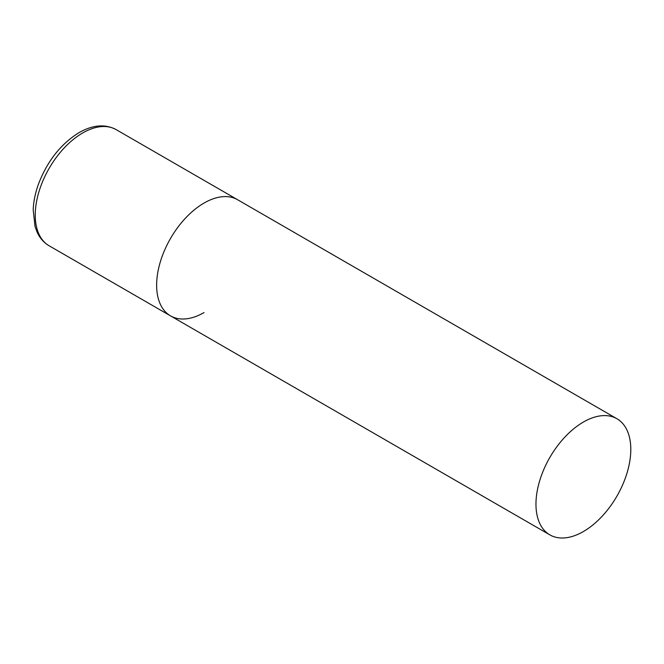 <?xml version="1.0" encoding="UTF-8"?>
<svg xmlns="http://www.w3.org/2000/svg" width="664" height="664" viewBox="0 0 664 664"><rect width="100%" height="100%" fill="white"/><g stroke="black" fill="none" stroke-linecap="round" stroke-linejoin="round"><path stroke-width="1" d="M204.055 312.553A67.056 38.719 -60 0 1 170.523 315.873A67.056 38.719 -60 0 1 160.248 262.139A67.056 38.719 -60 0 1 204.055 203.051A67.056 38.719 -60 0 1 237.579 199.723A67.056 38.719 120 0 0 185.912 217.692A67.056 38.719 120 0 0 156.638 285.171A67.056 38.719 120 0 0 170.523 315.873L49.144 245.788A67.056 38.719 -60 0 1 38.861 192.054A67.056 38.719 -60 0 1 82.668 132.966A67.056 38.719 -60 0 1 116.2 129.646C105.211 123.819 92.844 124.807 79.091 132.609C60.806 143.939 47.252 161.144 38.421 184.243C35.267 193.05 33.524 201.574 33.2 209.816L35.034 226.54L37.209 232.4C39.956 238.268 43.94 242.733 49.144 245.788M630.8 449.428A67.056 38.719 120 0 0 616.914 418.727A67.056 38.719 120 0 0 565.238 436.696A67.056 38.719 120 0 0 535.964 504.175A67.056 38.719 120 0 0 549.858 534.877A67.056 38.719 120 0 0 601.526 516.907A67.056 38.719 120 0 0 630.8 449.428M616.914 418.727L116.2 129.646M170.523 315.873L549.858 534.877"/></g></svg>
